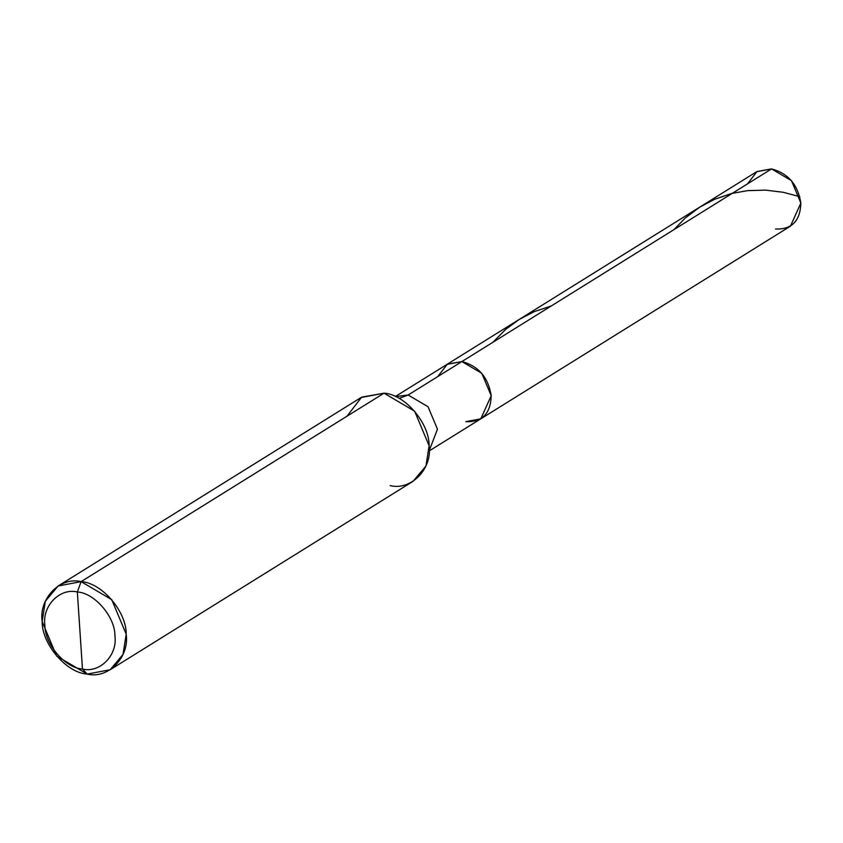 <?xml version="1.0" encoding="UTF-8"?>
<svg xmlns="http://www.w3.org/2000/svg" width="843" height="843" viewBox="0 0 843 843"><rect width="100%" height="100%" fill="white"/><g stroke="black" fill="none" stroke-linecap="round" stroke-linejoin="round"><path stroke-width="1.26" d="M465.873 421.669C482.217 422.238 490.658 413.586 491.195 395.725C488.255 377.348 478.487 365.957 461.88 361.573L447.338 364.176L437.812 376.547L447.338 364.176L461.88 361.573L771.545 168.916L791.44 180.623L800.85 203.068L790.46 226.166L480.805 418.823L491.195 395.725L481.785 373.28L461.88 361.573L771.545 168.916L756.603 171.751L446.948 364.408L461.88 361.573L481.785 373.28L491.195 395.725L480.805 418.823L465.873 421.669C482.217 422.238 490.658 413.586 491.195 395.725C488.255 377.348 478.487 365.957 461.88 361.573L446.948 364.408L395.325 396.526M775.528 229.011C791.872 229.581 800.313 220.929 800.85 203.068C797.91 184.691 788.142 173.31 771.545 168.916L756.993 171.519L747.467 183.9M390.151 485.621C411.078 490.816 432.501 468.877 429.108 445.726C429.466 423.133 404.672 394.229 384.018 393.175L81.097 581.628C60.169 576.433 38.757 598.382 42.15 621.533C41.792 644.126 66.586 673.02 87.24 674.084L56.629 656.075L42.15 621.533L45.322 601.28L58.125 586.001L81.097 581.628L77.345 591.986C59.906 587.666 42.055 605.948 44.89 625.243C44.584 644.063 65.248 668.151 82.466 669.036C99.906 673.367 117.757 655.074 114.922 635.78C115.228 616.96 94.553 592.871 77.345 591.986C94.553 592.871 115.228 616.96 114.922 635.78C117.757 655.074 99.906 673.367 82.466 669.036L87.24 674.084C108.167 679.279 129.59 657.34 126.197 634.178C126.555 611.596 101.75 582.692 81.097 581.628L77.345 591.986L82.466 669.036C65.248 668.151 44.584 644.063 44.89 625.243C42.055 605.948 59.906 587.666 77.345 591.986L82.466 669.036L87.24 674.084L110.212 669.721L123.025 654.431L126.197 634.178L111.719 599.647L81.097 581.628L384.018 393.175L414.63 411.184L429.108 445.726L425.936 465.979L413.133 481.258L110.212 669.721M429.192 450.742L437.454 429.171L428.033 406.716L408.138 395.009L461.88 361.573L408.138 395.009L428.033 406.716L437.454 429.171L429.192 450.742M399.108 398.412L408.138 395.009L395.515 396.61L408.138 395.009L399.108 398.412M346.968 416.221L361.636 397.169L384.018 393.175L361.046 397.538L58.125 586.001M799.828 196.714L783.147 192.267L765.56 190.128L747.572 190.644L731.65 193.479L714.632 199.275L699.774 207.115L685.243 218.042L674.052 229.57M551.248 305.977L534.177 311.668L519.277 319.413L505.726 329.339L492.976 342.226M429.182 450.942L480.805 418.823"/></g></svg>
